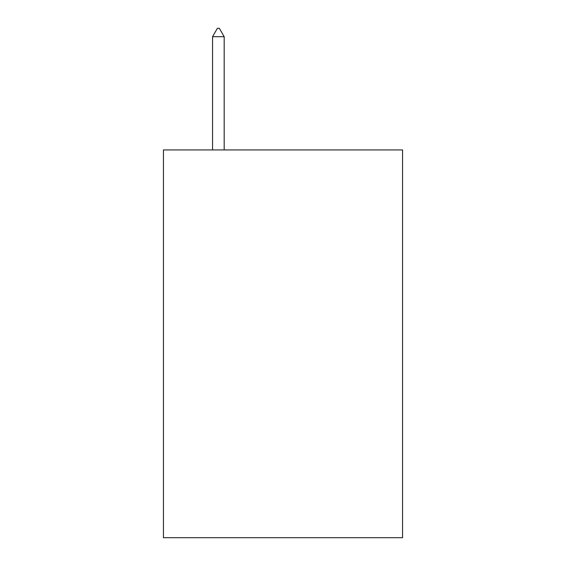<?xml version="1.0" encoding="UTF-8"?>
<svg xmlns="http://www.w3.org/2000/svg" width="566" height="566" viewBox="0 0 566 566"><rect width="100%" height="100%" fill="white"/><g stroke="black" fill="none" stroke-linecap="round" stroke-linejoin="round"><path stroke-width="0.85" d="M402.56 149.933L402.56 537.7L163.44 537.7L163.44 149.933L402.56 149.933M224.186 36.705L219.339 28.3L217.401 28.3L212.554 36.705L224.186 36.705L224.186 149.933M212.554 36.705L212.554 149.933"/></g></svg>
